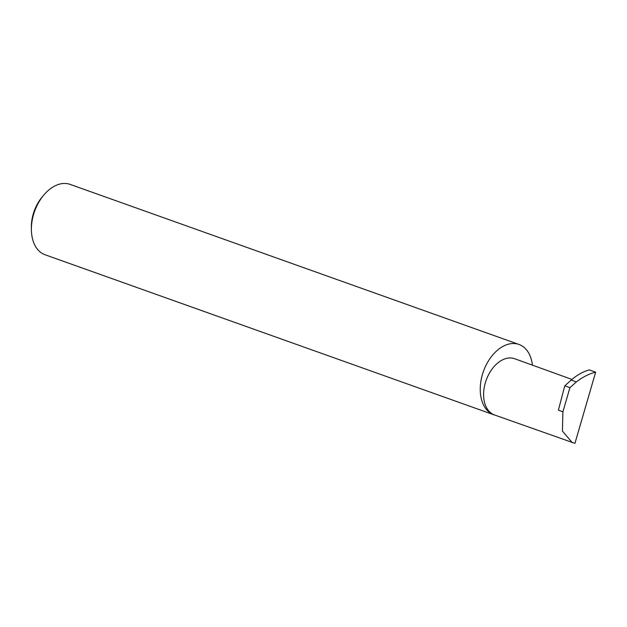<?xml version="1.0" encoding="UTF-8"?>
<svg xmlns="http://www.w3.org/2000/svg" width="627" height="627" viewBox="0 0 627 627"><rect width="100%" height="100%" fill="white"/><g stroke="black" fill="none" stroke-linecap="round" stroke-linejoin="round"><path stroke-width="0.94" d="M572.357 442.725L562.427 431.117L562.913 411.79L569.935 387.651L564.778 385.809L571.221 380.072C577.02 375.04 583.039 371.646 589.27 369.891L595.65 372.164L574.935 443.375L494.538 414.972A29.861 19.555 109.6 0 1 485.533 382.125A29.861 19.555 109.6 0 1 512.11 358.095A29.861 19.555 109.6 0 1 514.595 358.715L571.957 379.437M43.929 194.887L42.385 196.713A32.87 21.522 109.6 0 0 31.35 227.648L31.397 230.038A37.346 24.453 -70.4 0 1 43.929 194.887A37.346 24.453 -70.4 0 1 67.042 183.625A37.346 24.453 -70.4 0 1 70.161 184.401L518.999 344.458A37.346 24.453 -70.4 0 1 532.401 365.063M495.283 415.239A37.346 24.453 -70.4 0 1 493.911 414.815L45.066 254.758A37.346 24.453 -70.4 0 1 31.397 230.038M493.911 414.815A37.346 24.453 -70.4 0 1 482.649 373.739A37.346 24.453 -70.4 0 1 515.888 343.69A37.346 24.453 -70.4 0 1 518.999 344.458M569.935 387.651L576.393 381.914L571.221 380.072M595.65 372.164C589.074 373.794 582.655 377.046 576.393 381.914M564.778 385.809L558.383 410.176L562.913 411.79"/></g></svg>
